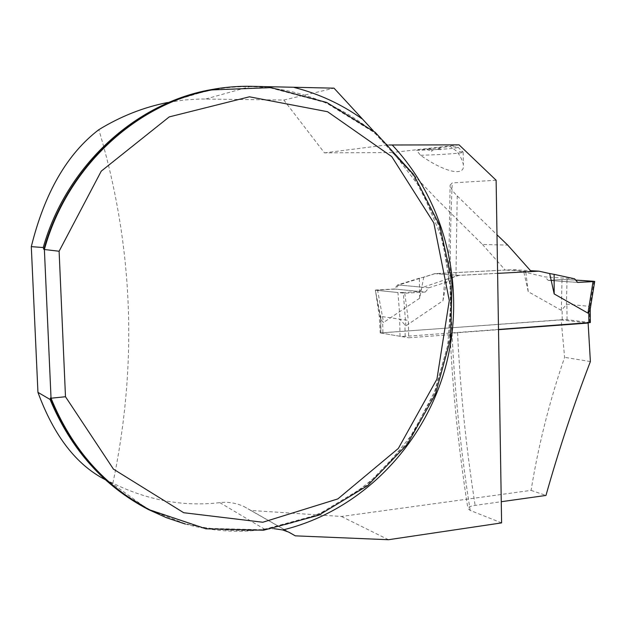 <?xml version="1.0" encoding="UTF-8"?>
<svg xmlns="http://www.w3.org/2000/svg" width="626" height="626" viewBox="0 0 626 626"><rect width="100%" height="100%" fill="white"/><g stroke="black" fill="none" stroke-linecap="round" stroke-linejoin="round"><path stroke-width="0.47" stroke-dasharray="3.13 2.35" d="M459.077 144.864L392.314 152.517L436.917 199.342L482.458 244.461L507.733 245.11M496.121 180.225L452.277 182.909L450.117 185.116C450.532 188.058 452.895 191.658 457.199 195.915L496.989 234.789M426.541 149.144L427.941 149.504C430.422 151.335 431.783 151.789 432.034 150.866L431.791 150.185L437.644 149.371L440.125 149.966L439.1 148.245L439.546 147.666L416.572 150.279L420.531 155.271C443.818 171.806 464.883 177.111 463.373 165.178C463.005 161.618 460.877 157.032 456.988 151.422L450.227 146.453L439.546 147.666M392.314 152.517L324.464 152.869L283.821 100.05L200.343 98.994L183.989 100.019L167.58 102.507L179.623 98.916M105.395 479.743L112.876 483.202C147.799 500.377 183.457 506.857 219.851 502.639C228.169 501.684 236.182 502.975 243.89 506.512L250.94 510.456L341.444 516.473L531.083 490.369C538.383 445.329 549.558 400.984 564.613 357.352L561.162 319.909L587.047 322.93M185.288 524.025C211.76 531.278 238.295 533.062 264.884 529.377L273.945 528.665M389.059 144.997L387.306 144.849L373.292 130.779M112.876 483.202C137.978 363.323 133.299 245.478 98.845 129.676M482.458 244.461L505.221 270.064L434.749 273.656L398.668 285.026L395.303 289.087L375.436 290.198L379.262 316.177L408.34 320.379L408.715 337.782L451.041 334.628L449.898 281.043L428.826 287.796L425.336 292.052L395.303 289.087M561.162 319.909L380.225 332.907L379.262 316.177M324.464 152.869L387.306 144.849M497.607 273.359L459.101 275.37L455.963 276.363C451.362 277.858 448.858 279.126 448.466 280.158L449.898 281.043M531.349 271.606L505.221 270.064M434.749 273.656L459.101 275.37M451.041 334.628L450.071 334.065C450.438 333.517 452.934 333.055 457.567 332.696L498.507 329.675M501.598 522.898L470.181 510.425L467.872 508.453C468.029 507.123 470.447 506.105 475.134 505.385L501.262 501.716M380.225 332.907L408.715 337.782M590.388 361.538L564.613 357.352M531.083 490.369L545.966 495.432M283.821 100.05L334.018 88.164M250.94 510.456L289.29 532.405M388.456 539.722L341.444 516.473M398.668 285.026L428.826 287.796M425.336 292.052L404.764 293.242L375.436 290.198M404.764 293.242L408.34 320.379M416.572 150.279C438.544 149.77 460.071 148.198 457.935 147.18L450.227 146.453M420.531 155.271C443.466 154.63 464.461 153.12 463.138 152.126L456.988 151.422M431.791 150.185L432.01 149.637L430.383 148.949L427.941 149.504M439.1 148.245L437.644 149.371M590.349 322.507L567.062 319.722L562.226 319.698L380.89 332.922L380.89 316.412L380.804 318.744L382.65 321.92L383.574 322.437L419.678 298.226L423.739 277.224L434.984 273.672L513.218 269.681L523.829 272.013L528.258 291.716L561.319 310.339L566.882 304.181L589.496 306.364L589.911 309.659M381.281 333.087L400.037 336.295L405.163 336.35L498.507 329.464M531.31 271.551L458.686 275.338L447.144 279.024L442.95 300.754L405.867 325.856L399.654 319.127L380.89 316.412M458.686 275.338L434.984 273.672M419.678 298.226L419.342 278.218L423.739 277.224M419.342 278.218L397.627 284.924L423.184 287.279L447.144 279.024M397.627 284.924L394.357 288.993L377.509 289.861L383.574 322.437M442.95 300.754L444.75 280.221M405.867 325.856L403.285 292.514L419.623 291.489L423.184 287.279M513.218 269.681L530.519 270.682M574.613 278.813L544.988 276.903L523.829 272.013M528.258 291.716L525.863 272.639M561.319 310.339L562.015 279.548L548.212 280.393L544.988 276.903M377.509 289.861L375.287 290.12L380.639 316.92M375.67 290.221L397.94 292.53L400.069 319.745M394.357 288.993L419.623 291.489M403.285 292.514L397.94 292.53M562.015 279.548L567.007 279.517L566.452 304.666M567.007 279.517L575.693 280.088L563.447 279.493L548.353 280.385L577.681 282.42L548.212 280.393M594.004 281.301L589.856 306.943M205.766 98.986L251.018 86.31M264.884 529.377L219.851 502.639M123.964 493.945L149.426 509.564L205.211 528.321L262.834 529.737L317.906 514.736L366.703 485.275L406.266 443.99L434.389 393.957L449.593 338.494L451.041 281.058L438.544 225.196L412.55 174.498L374.293 132.532L325.841 102.672L270.189 87.828L211.306 90.121L191.963 94.823M457.199 195.915L455.963 276.363M457.567 332.696C460.22 389.881 466.08 447.441 475.134 505.385M470.181 510.425C452.864 401.329 446.901 292.162 452.277 182.909M431.877 150.013L431.885 150.404M562.226 319.698L562.101 309.745M382.901 332.57L382.65 321.92M405.163 336.35L404.92 325.324M400.037 336.295L399.654 319.127M567.062 319.722L566.882 304.181M589.661 322.335L589.496 306.364M180.335 98.705L210.156 89.831M109.941 481.934L148.252 509.462M212.058 89.894L211.306 90.121C276.762 77.499 342.86 100.16 387.189 144.739L420.789 188.363L442.449 239.257L451.268 294.157L447.801 345.161L434.702 391.36L412.573 433.881L383.879 469.148C366.21 485.643 346.749 499.556 325.497 510.886C303.43 520.55 280.409 527.006 256.441 530.253C232.199 531.529 208.082 529.228 184.091 523.367L150.084 510.026M448.466 280.158L450.117 185.116M450.078 334.174C452.786 391.868 458.717 449.961 467.872 508.453M243.897 506.504L288.547 532.061M457.935 147.18L463.068 152.079M463.138 152.126L463.373 165.178M432.034 150.866L432.01 149.637M440.125 149.966L440.086 147.861M380.89 332.922L380.538 318.055M380.616 318.728L375.287 290.12"/><path stroke-width="0.94" d="M389.059 144.997L459.077 144.864L496.121 180.225L501.598 522.898L388.456 539.722L295.315 535.848L288.547 532.061L282.788 529.972L273.945 528.665M496.989 234.789L507.733 245.11L531.349 271.606L497.607 273.359M373.292 130.779L334.018 88.164L251.018 86.31C237.41 86.059 223.795 87.233 210.156 89.831C135.49 103.227 66.309 165.694 43.249 247.536L31.3 246.636C44.642 192.831 67.154 153.847 98.845 129.676C120.654 116.334 143.565 107.273 167.58 102.507M185.288 524.025L166.485 517.718L148.252 509.462C103.72 486.159 70.988 449.491 50.057 399.451L37.943 392.353C53.899 435.782 76.388 464.915 105.395 479.743M50.057 399.451L50.526 397.909L51.035 398.206C71.896 449.155 104.91 486.425 150.084 510.026L205.931 528.806L263.64 530.214L318.783 515.182L367.634 485.666L407.244 444.319L435.399 394.208L450.626 338.666L452.082 281.137L439.569 225.196L413.551 174.419L375.256 132.391L326.741 102.476L271.019 87.609L212.058 89.894C136.75 103.306 67.013 166.719 44.383 249.516L43.883 249.477L43.249 247.536M65.487 396.735L59.11 251.237L101.255 171.133L169.239 116.898L249.43 96.803L327.57 111.718L391.759 156.61L433.818 222.903L449.288 300.543L436.94 379.121L398.339 448.435L337.844 498.914L262.803 522.248L183.692 512.717L113.455 469.14L65.487 396.735L51.035 398.206L44.383 249.516L59.11 251.237M37.943 392.353L31.3 246.636M587.047 322.93L588.127 323.055L590.388 361.538C573.729 404.897 558.924 449.531 545.966 495.432L501.262 501.716M498.507 329.675L588.127 323.055M289.29 532.405L295.315 535.848M498.507 329.464L590.349 322.523L590.216 309.158M530.519 270.682L538.837 271.16L549.683 273.562L554.182 293.93L587.955 313.133L588.761 312.515L589.911 309.659M538.837 271.16L531.31 271.551M554.182 293.93L554.112 274.352L549.683 273.562M554.112 274.352L574.613 278.813L577.681 282.42C583.338 282.029 599.911 281.575 591.742 281.152L575.693 280.088L594.7 281.426L593.049 281.614L587.955 313.133M593.049 281.614L577.681 282.42M50.526 397.909C66.614 438.075 91.099 470.087 123.964 493.945M191.963 94.823C124.206 114.222 64.588 174.231 43.883 249.477M294.071 87.429C318.728 93.72 341.287 104.119 361.758 118.627M392.244 145.029C447.144 203.247 466.566 290.675 445.133 368.448C423.379 446.072 361.147 510.871 282.788 529.972M588.87 322.797L588.761 312.515M179.623 98.916L180.335 98.705M590.13 309.651L594.7 281.426"/></g></svg>
